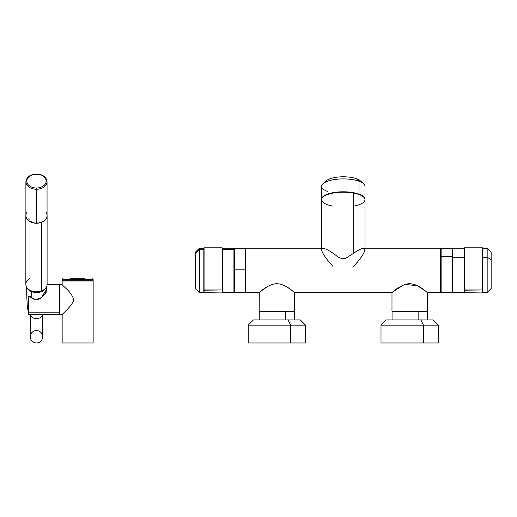 <?xml version="1.0" encoding="UTF-8"?>
<svg xmlns="http://www.w3.org/2000/svg" width="517" height="517" viewBox="0 0 517 517"><rect width="100%" height="100%" fill="white"/><g stroke="black" fill="none" stroke-linecap="round" stroke-linejoin="round"><path stroke-width="0.78" d="M332.883 266.261C325.199 258.351 318.627 247.927 322.951 248.225C325.846 248.716 330.13 251.055 335.804 255.243C338.629 258.08 342.034 259.043 346.015 258.132L353.68 253.24C358.022 250.17 361.331 248.503 363.613 248.225L440.678 248.225L440.678 292.499L427.397 292.499C427.139 292.952 419.332 284.007 409.257 283.652C399.602 284.615 392.235 292.88 391.983 292.499L294.58 292.499C294.322 292.952 286.515 284.007 276.44 283.652C266.785 284.615 259.418 292.88 259.166 292.499L245.885 292.499L245.885 248.225L322.951 248.225L245.885 248.225L245.885 292.499L259.269 292.415M259.282 292.402L259.166 311.092L294.58 311.092L294.58 292.499L391.983 292.499L391.983 311.092L427.397 311.092L427.397 292.499L440.678 292.499L440.678 248.225L363.613 248.225C367.955 247.927 361.312 258.422 353.596 266.352M266.953 286.941L259.973 291.853L265.169 288.066M269.512 285.546L270.268 285.197M283.478 285.197L286.069 286.515M287.963 287.665L292.034 290.515M403.325 285.093L392.791 291.859L397.987 288.066M402.329 285.546L403.079 285.197M416.295 285.197L418.886 286.515M420.78 287.665L424.851 290.515M425.678 291.149L417.419 285.727L405.037 284.434M391.983 292.499C392.235 292.88 399.602 284.615 409.257 283.652C419.332 284.007 427.139 292.952 427.397 292.499L427.397 311.092L391.983 311.092L391.983 292.499M259.166 292.499C259.418 292.88 266.785 284.615 276.44 283.652C286.515 284.007 294.322 292.952 294.58 292.499L294.58 311.092L259.166 311.092L259.166 292.499M353.68 206.147A21.695 7.419 180 0 0 364.976 199.64A21.695 7.419 180 0 0 353.68 193.125A21.695 7.419 180 0 0 324.243 196.079A21.695 7.419 180 0 0 332.883 206.147M321.587 248.225L321.587 199.64A21.695 7.419 0 0 1 353.68 193.125L353.68 253.24L346.015 258.132C342.034 259.043 338.629 258.08 335.804 255.243C330.13 251.055 325.846 248.716 322.951 248.225L321.587 249.562M364.976 249.562L363.613 248.225C361.331 248.503 358.022 250.17 353.68 253.24L353.68 193.125A21.695 7.419 0 0 1 364.976 199.64L364.976 248.225M328.715 194.14A20.809 7.115 0 0 1 357.848 194.14A20.809 7.115 180 0 0 328.715 194.14M321.587 199.219L321.587 186.327A21.695 7.419 0 0 1 335.229 179.438A21.695 7.419 0 0 1 358.992 181.208L358.992 194.108A21.695 7.419 180 0 0 335.229 192.33A21.695 7.419 180 0 0 321.587 199.219A21.695 7.419 180 0 0 321.593 199.433A21.695 7.419 0 0 1 334.945 192.376A21.695 7.419 0 0 1 358.992 194.108A21.695 7.419 0 0 1 364.963 199.433A21.695 7.419 180 0 0 364.976 199.219A21.695 7.419 180 0 0 358.992 194.108L358.992 181.208A21.695 7.419 0 0 1 364.976 186.327L364.976 199.219M323.073 183.625L326.376 180.737A18.153 6.21 0 0 1 356.426 178.72L358.992 181.208A21.695 7.419 180 0 0 323.073 183.625A21.695 7.419 180 0 0 327.571 191.439M358.992 181.208L356.426 178.72A18.153 6.21 0 0 1 360.187 180.737L363.483 183.625A21.695 7.419 180 0 0 358.992 181.208M361.273 182.184A18.153 6.21 180 0 0 356.426 178.72A18.153 6.21 180 0 0 337.666 177.092A18.153 6.21 180 0 0 325.29 182.184M259.25 319.945L259.25 311.538L285.319 311.538L267.354 311.538M285.319 311.538L285.319 319.945L285.319 311.538L294.496 311.538L294.496 319.945M392.067 319.945L392.067 311.538L418.137 311.538L400.171 311.538M418.137 311.538L418.137 319.945L418.137 311.538L427.307 311.538L427.307 319.945M423.442 325.174L438.377 325.174L423.442 325.174L423.442 342.971L423.442 325.174L381.003 325.174L423.442 325.174L420.941 319.945L423.442 325.174M438.377 342.971L381.003 342.971L381.003 325.174L386.225 319.945L433.156 319.945L438.377 325.174L438.377 342.971M420.941 319.945L391.757 319.945M382.237 342.971L423.442 342.971M290.625 325.174L305.56 325.174L290.625 325.174L290.625 342.971L290.625 325.174L248.186 325.174L290.625 325.174L288.124 319.945L290.625 325.174M305.56 342.971L248.186 342.971L248.186 325.174L253.408 319.945L300.338 319.945L305.56 325.174L305.56 342.971M288.124 319.945L258.946 319.945M249.427 342.971L290.625 342.971M234.369 270.229L233.93 270.229L234.369 270.229M234.369 269.842L234.369 248.315L245.439 248.315L245.439 269.842L234.369 269.842L245.439 269.842L245.439 292.409L234.369 292.409L234.369 269.842L234.369 291.168M245.439 270.882L245.439 269.842M203.821 292.499L199.394 292.499L199.394 249.743L203.821 249.743L199.394 249.743L199.394 292.499L195.413 288.512L195.413 253.459L199.394 249.743L199.394 248.225L199.394 249.743L195.413 253.459L195.413 287.407M195.413 253.317L195.413 252.212L199.394 248.225L203.821 248.225M222.42 248.225L233.93 248.225L233.93 249.743L222.42 249.743L233.93 249.743L233.93 292.499L222.42 292.499L222.42 291.653M233.93 290.981L233.93 249.743C233.93 247.733 233.93 247.733 233.93 249.743M204.073 290.179L204.073 292.939L203.821 289.959L222.42 289.959L222.42 292.693L222.168 247.785L222.168 292.939L203.821 292.693L203.821 248.031L204.073 290.179L204.073 247.785L222.168 247.785L222.42 289.959L204.073 290.179M203.821 249.743L203.821 289.959M222.42 289.959L222.42 249.743M491.15 287.097L491.15 259.605L491.15 288.512L487.163 292.499L487.163 257.24L491.15 259.605L487.163 257.24L487.163 248.225L487.163 292.499L482.736 292.499M482.736 248.225L487.163 248.225L491.15 252.212L491.15 259.605M482.736 257.24L487.163 257.24L482.736 257.24M464.143 292.499L452.633 292.499L452.633 257.24L464.143 257.24L452.633 257.24L452.633 248.225L464.143 248.225M452.188 248.89L452.633 248.89L452.633 291.834L452.188 291.834L452.188 256.652L441.124 256.652L441.124 248.315L452.188 248.315L452.188 292.409L441.124 292.409L441.124 256.652L452.188 256.652M452.633 257.007L452.188 257.007L452.633 257.007M441.124 256.652L441.124 284.072M464.395 290.179L464.395 292.939L464.143 289.959L482.736 289.959L482.736 292.693L482.49 247.785L482.49 292.939L464.143 292.693L464.143 248.031L464.395 290.179L464.395 247.785L482.49 247.785L482.736 289.959L464.395 290.179M464.143 250.764L464.143 289.959M482.736 289.959L482.736 250.764M42.672 336.767L42.672 314.633L42.672 336.767A6.198 6.198 180 0 1 36.474 342.971A6.198 6.198 180 0 1 30.277 336.767L30.277 314.633L30.277 336.767A6.198 6.198 0 0 0 36.474 342.971A6.198 6.198 0 0 0 42.672 336.767A6.198 6.198 0 0 0 36.474 330.57A6.198 6.198 0 0 0 30.277 336.767M30.309 314.633A6.198 4.382 0 0 0 36.474 318.575A6.198 4.382 0 0 0 42.64 314.633A6.198 4.382 180 0 1 36.474 318.575A6.198 4.382 180 0 1 30.309 314.633M47.099 284.531L59.319 284.531L59.319 312.791L28.952 312.791L28.952 314.633L28.952 312.791L59.319 312.791L59.319 286.373M59.494 284.531L59.494 314.633L62.156 314.633C61.982 314.142 70.293 307.835 73.892 300.358C72.134 291.795 61.562 285.216 62.156 284.531L62.156 280.99L93.144 280.99L93.144 342.971L62.156 342.971L62.156 314.633L62.156 342.971L93.144 342.971L93.144 280.99L62.156 280.99L62.156 284.531L59.494 284.531L62.156 284.531C61.562 285.216 72.134 291.795 73.892 300.358C70.293 307.835 61.982 314.142 62.156 314.633L59.494 314.633L59.494 284.531M64.367 280.99L85.079 280.809L85.079 279.219L93.144 279.219L85.079 279.219L85.079 280.809L62.156 280.809L62.156 279.219L85.079 279.219L84.866 278.773L70.435 278.773L84.866 278.773L85.079 279.219L62.156 279.219L62.596 278.773M92.698 278.773L93.144 279.219L93.144 280.809L85.079 280.809M41.282 297.676L46.549 289.494L46.485 288.46L46.543 289.591M28.506 313.877L28.506 296.558L28.506 313.877M41.25 297.695L41.25 297.695C37.192 300.138 33.45 299.679 30.018 296.306L29.734 296.467C33.314 300.022 37.224 300.513 41.463 297.928L46.11 292.422L46.549 286.98L46.11 292.422L41.463 297.928C37.224 300.513 33.314 300.022 29.734 296.467L28.952 296.467L29.734 296.118L29.734 296.467M59.319 312.791L59.319 314.633L28.952 314.633L28.506 314.194M28.952 312.791L28.952 296.467L28.506 296.558L28.952 296.118L28.506 296.558L28.952 296.467L28.952 312.791M31.156 314.31L41.076 314.414M42.652 290.412A9.409 6.65 180 0 1 31.964 291.233A9.409 6.65 180 0 1 30.296 290.412A9.409 6.65 0 0 0 31.964 291.233A9.409 6.65 0 0 0 42.652 290.412M31.615 291.685A10.14 7.167 180 0 1 26.645 287.155A10.14 7.167 0 0 0 31.615 291.685L31.744 297.618L31.615 291.685A10.14 7.167 0 0 0 46.304 287.155A10.14 7.167 180 0 1 31.615 291.685M28.506 310.562A9.19 6.501 180 0 1 27.291 307.525A9.19 6.501 0 0 0 28.506 310.562M28.506 304.086A9.19 6.501 0 0 0 27.291 307.525L26.386 286.657M47.053 215.583A10.579 7.484 180 0 1 36.474 223.066L36.474 189.254A10.579 7.484 0 0 0 47.053 181.771A10.579 7.484 180 0 1 36.474 189.254L36.474 188.001A9.694 6.857 0 0 0 46.168 181.144A9.694 6.857 0 0 0 36.474 174.294A10.579 7.484 0 0 0 36.474 174.294A10.579 7.484 180 0 1 36.481 174.294L36.474 174.294A9.694 6.857 0 0 0 26.781 181.144A9.694 6.857 0 0 0 36.474 188.001L36.474 223.066A10.579 7.484 180 0 1 25.895 215.583L25.895 181.771A10.579 7.484 0 0 0 36.474 189.254A10.579 7.484 180 0 1 25.895 181.771C26.593 176.995 30.115 174.416 36.474 174.029C42.833 174.416 46.362 176.995 47.053 181.771L47.053 215.583M36.474 174.294L36.474 174.294A9.694 6.857 180 0 1 46.168 181.144A9.694 6.857 180 0 1 36.474 188.001A9.694 6.857 180 0 1 26.781 181.144A9.694 6.857 180 0 1 36.474 174.294M27.181 212.009A10.579 7.484 0 0 0 36.474 223.066A10.579 7.484 0 0 0 45.767 212.009M41.567 222.329L41.567 222.329A10.624 7.516 180 0 1 30.645 222.019A10.624 7.516 180 0 1 25.895 215.053A10.624 7.516 0 0 0 25.85 215.738A10.624 7.516 0 0 0 41.567 222.329A10.624 7.516 0 0 0 47.099 215.738A10.624 7.516 0 0 0 47.053 215.053A10.624 7.516 180 0 1 41.567 222.329L41.567 290.89L41.567 222.329M29.818 278.443A10.624 7.516 0 0 0 27.64 288.467A10.624 7.516 0 0 0 41.567 290.89A10.624 7.516 0 0 0 47.099 284.292A10.624 7.516 180 0 1 41.567 290.89A10.624 7.516 180 0 1 25.85 284.298L25.85 215.738M40.294 222.375A7.968 5.635 180 0 1 39.764 222.562A7.968 5.635 0 0 0 40.294 222.375M28.745 218.794A7.968 5.635 0 0 0 29.126 219.609M30.296 220.985A7.968 5.635 0 0 0 33.185 222.562M233.93 264.672L234.369 264.672M233.93 276.052L234.369 276.052M46.549 289.494C46.595 291.859 44.817 294.567 41.218 297.611C34.284 301.152 32.293 297.753 30.038 296.241L28.952 296.118M46.394 290.548L46.562 286.657M28.506 310.691L27.291 307.525M47.099 284.298L47.099 215.738"/></g></svg>
